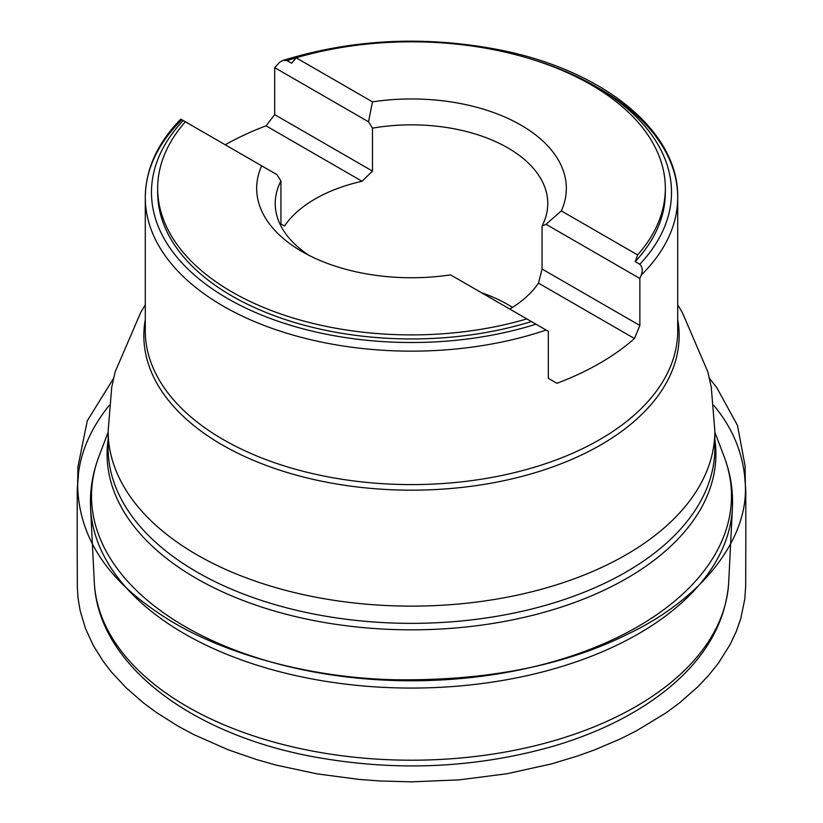 <?xml version="1.0" encoding="UTF-8"?>
<svg xmlns="http://www.w3.org/2000/svg" width="823" height="823" viewBox="0 0 823 823"><rect width="100%" height="100%" fill="white"/><g stroke="black" fill="none" stroke-linecap="round" stroke-linejoin="round"><path stroke-width="1.23" d="M296.126 57.857A260.027 150.125 0 0 0 287.011 60.593L283.534 60.285L279.933 61.972L274.676 67.63L274.676 114.644L266.055 125.837A266.21 153.695 180 0 0 225.214 144.776M597.529 87.505A266.21 153.695 180 0 1 677.71 197.448A266.21 153.695 180 0 1 641.168 275.18C642.948 270.674 642.485 267.033 639.78 264.265A260.027 150.125 0 0 0 531.658 59.266M181.832 119.726L183.22 120.518A260.027 150.125 0 0 0 227.642 298.554A260.027 150.125 0 0 0 535.989 324.19L546.122 330.044A266.21 153.695 180 0 1 279.151 330.805A266.21 153.695 180 0 1 145.29 197.448A266.21 153.695 180 0 1 181.832 119.726L180.823 119.14C157.44 143.12 145.599 169.219 145.29 197.448L145.29 330.897A266.21 153.695 180 0 0 331.34 477.463A266.21 153.695 180 0 0 629.43 419.174A266.21 153.695 180 0 0 677.71 330.897L677.71 197.448C678.893 130.991 603.177 70.14 499.376 49.843C424.627 35.461 352.46 39 282.886 60.47M730.659 482.69A321.042 185.35 180 0 1 732.408 508.048L728.705 582.283A317.339 183.21 180 0 1 728.561 584.556A317.339 183.21 180 0 1 671.28 682.216A317.339 183.21 180 0 1 322.204 752.808A317.339 183.21 180 0 1 94.439 584.556A317.339 183.21 180 0 1 94.295 582.283L90.592 508.048A321.042 185.35 180 0 1 92.341 482.69M641.168 275.18L639.862 278.472L639.862 325.476L634.471 338.541A266.21 153.695 180 0 1 629.43 342.841A266.21 153.695 180 0 1 556.945 383.302L548.324 378.323L548.324 331.319L546.122 330.044M535.989 324.19L526.823 318.902A253.834 146.545 180 0 1 157.666 188.354A253.834 146.545 180 0 1 185.381 121.773L183.22 120.518M531.421 321.556A253.834 146.545 180 0 1 157.666 192.397A253.834 146.545 180 0 1 157.697 190.37M665.303 190.37A253.834 146.545 180 0 1 665.334 192.397A253.834 146.545 180 0 1 635.212 261.632L639.78 264.265M287.011 60.593L291.579 63.237L296.177 57.805A253.834 146.545 180 0 1 665.334 188.354A253.834 146.545 180 0 1 637.619 254.935L635.212 261.632M526.823 318.902L450.541 274.861A154.837 89.398 180 0 1 302.01 251.56A154.837 89.398 180 0 1 261.663 165.814L185.381 121.773M296.177 57.805L372.459 101.846A154.837 89.398 180 0 1 561.337 210.894L637.619 254.935M308.995 255.356A136.268 78.669 180 0 1 275.232 203.518A136.268 78.669 180 0 1 280.941 180.988L276.981 174.661L261.663 165.814M372.459 101.846L368.519 121.804L372.48 128.141A136.268 78.669 180 0 1 547.768 203.518A136.268 78.669 180 0 1 542.059 226.047L542.059 269.018L538.479 283.122A136.268 78.669 0 0 1 509.787 309.067M542.059 226.047L546.019 224.288L561.337 210.894M274.676 114.644L372.48 171.102L362.048 181.266A136.268 78.669 -0 0 0 299.942 209.392A136.268 78.669 -0 0 0 284.521 226.027L280.941 223.959L280.941 180.988M481.434 292.7A136.268 78.669 180 0 1 504.129 302.514A136.268 78.669 180 0 1 512.482 307.401M372.48 171.102L372.48 128.141M546.019 224.288L639.862 278.472M542.059 269.018L639.862 325.476M634.471 338.541L538.479 283.122M274.676 67.63L368.519 121.804M362.048 181.266L266.055 125.837M674.315 609.164A321.042 185.35 180 0 1 319.242 680.251A321.042 185.35 180 0 1 90.592 508.048C89.758 490.467 92.536 473.256 98.945 456.426A319.993 184.753 0 0 0 282.803 665.169A319.993 184.753 0 0 0 673.461 602.127A319.993 184.753 0 0 0 724.055 456.426C730.464 473.256 733.242 490.467 732.408 508.048A321.042 185.35 180 0 1 674.315 609.164M714.858 439.389A304.428 175.762 180 0 1 660.715 555.021A304.428 175.762 180 0 1 307.771 619.318A304.428 175.762 180 0 1 108.142 439.389M659.84 548.797A303.358 175.145 0 0 0 714.858 448.216L714.858 430.995A303.358 175.145 180 0 1 659.84 531.576A303.358 175.145 180 0 1 320.147 598.002A303.358 175.145 180 0 1 108.142 430.995L108.142 448.216A303.358 175.145 0 0 0 320.147 615.223A303.358 175.145 0 0 0 659.84 548.797M677.71 319.602A267.66 154.529 180 0 1 630.613 424.39A267.66 154.529 180 0 1 317.75 480.385A267.66 154.529 180 0 1 145.29 319.602M509.797 309.057A139.293 80.428 0 0 0 508.48 308.316M109.253 405.338C88.709 430.954 78.175 457.547 77.64 485.148C78.658 535.073 105.313 577.499 157.584 612.415C212.406 650.602 303.79 677.792 394.67 679.757C486.743 680.991 564.619 665.684 628.309 633.844C699.745 599.895 747.963 541.184 745.36 485.22C744.064 455.633 733.53 429.009 713.747 405.338M728.561 584.556C725.042 623.556 705.023 658.112 668.502 688.234C638.195 712.934 600.296 732.11 554.825 745.772C475.509 768.579 393.836 772.015 309.839 756.09C190.164 733.026 99.336 664.778 94.439 584.556M108.142 432.219L98.945 456.426M714.858 432.219L724.055 456.426M108.142 430.995L111.733 387.221L115.138 371.893L140.815 312.246L145.29 304.849M714.858 430.995L711.267 387.221L707.862 371.893L682.185 312.246L677.71 304.849M157.666 192.397L157.666 188.354M665.334 192.397L665.334 188.354M113.533 378.405L87.289 420.769L77.907 466.97L77.64 485.148L78.473 474.274L77.228 489.346L77.187 542.81L77.331 587.416L78.072 598.27L80.14 610.625L85.489 628.494L93.256 645.407L103.266 661.425L111.424 672.01L125.929 687.596L143.161 702.657L156.133 712.296L177.768 725.979L193.58 734.497L228.208 749.794L256.457 759.516L276.158 765.092L317.102 773.877L359.209 779.432L380.349 780.996L411.798 781.85L459.347 779.854L506.906 773.743L551.348 763.929L577.695 755.967L594.936 749.753L620.028 739.064L636.066 731.05L665.951 712.924L679.561 702.873L697.997 686.66L708.809 675.169L718.356 663.225L730.114 644.563L736.163 631.735L740.751 618.701L744.815 598.959L745.689 585.678L745.813 542.82L745.792 490.415L744.517 474.223L745.36 485.22L745.072 465.839L737.49 425.409L716.679 387.468L709.467 378.415"/></g></svg>
